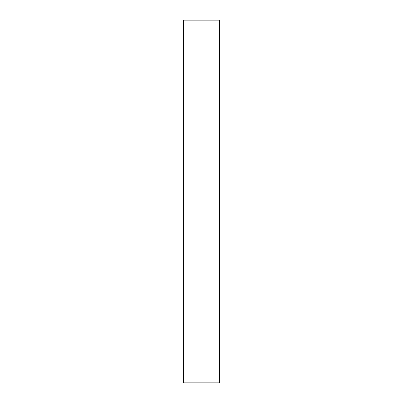 <?xml version="1.0" encoding="UTF-8"?>
<svg xmlns="http://www.w3.org/2000/svg" width="403" height="403" viewBox="0 0 403 403"><rect width="100%" height="100%" fill="white"/><g stroke="black" fill="none" stroke-linecap="round" stroke-linejoin="round"><path stroke-width="0.6" d="M183.365 201.5L183.365 382.85L219.635 382.85L219.635 20.15L183.365 20.15L183.365 201.5"/></g></svg>
